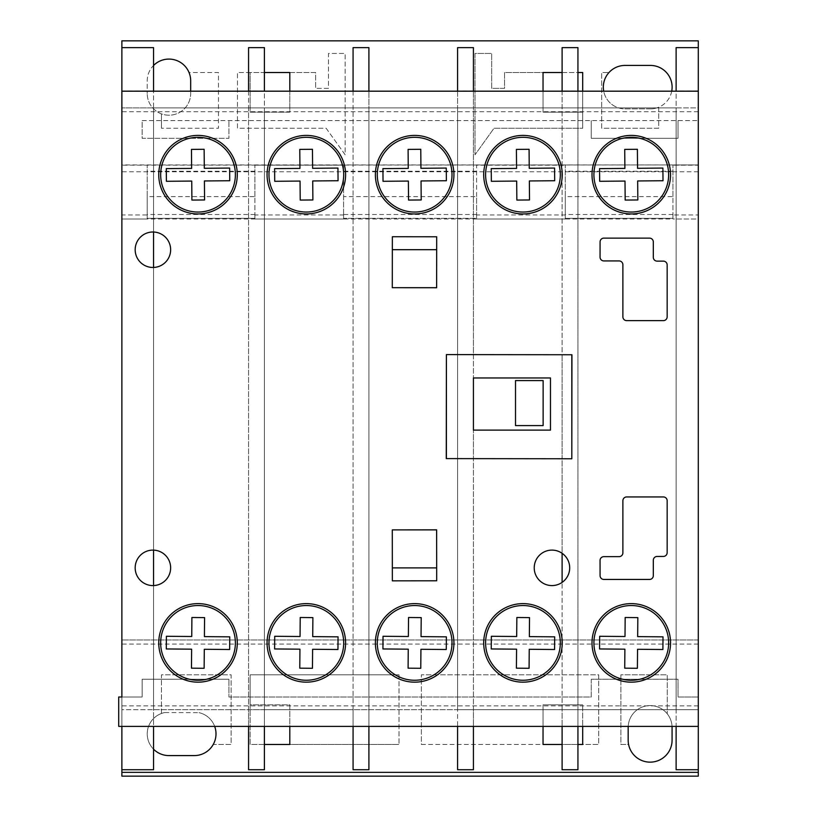 <?xml version="1.0" encoding="UTF-8"?>
<svg xmlns="http://www.w3.org/2000/svg" width="817" height="817" viewBox="0 0 817 817"><rect width="100%" height="100%" fill="white"/><g stroke="black" fill="none" stroke-linecap="round" stroke-linejoin="round"><path stroke-width="0.61" stroke-dasharray="4.08 3.06" d="M198.02 213.952A39.267 39.267 0 0 1 158.743 174.675A39.267 39.267 0 0 1 198.02 135.408A39.267 39.267 0 0 1 237.287 174.675A39.267 39.267 0 0 1 198.02 213.952M306.334 682.164A39.267 39.267 0 0 1 267.067 642.897A39.267 39.267 0 0 1 306.334 603.62A39.267 39.267 0 0 1 345.601 642.897A39.267 39.267 0 0 1 306.334 682.164M414.648 213.952A39.267 39.267 0 0 1 375.381 174.675A39.267 39.267 0 0 1 414.648 135.408A39.267 39.267 0 0 1 453.925 174.675A39.267 39.267 0 0 1 414.648 213.952M522.962 213.952A39.267 39.267 0 0 1 483.695 174.675A39.267 39.267 0 0 1 522.962 135.408A39.267 39.267 0 0 1 562.239 174.675A39.267 39.267 0 0 1 522.962 213.952M631.275 682.164A39.267 39.267 0 0 1 592.008 642.897A39.267 39.267 0 0 1 631.275 603.62A39.267 39.267 0 0 1 670.553 642.897A39.267 39.267 0 0 1 631.275 682.164M631.275 213.952A39.267 39.267 0 0 1 592.008 174.675A39.267 39.267 0 0 1 631.275 135.408A39.267 39.267 0 0 1 670.553 174.675A39.267 39.267 0 0 1 631.275 213.952M306.334 213.952A39.267 39.267 0 0 1 267.067 174.675A39.267 39.267 0 0 1 306.334 135.408A39.267 39.267 0 0 1 345.601 174.675A39.267 39.267 0 0 1 306.334 213.952M551.965 585.585A17.739 17.739 0 0 1 534.226 567.846A17.739 17.739 0 0 1 551.965 550.107A17.739 17.739 0 0 1 569.694 567.846A17.739 17.739 0 0 1 551.965 585.585M153.545 550.117A17.739 17.739 0 0 0 135.173 567.846A17.739 17.739 0 0 0 152.902 585.585A17.739 17.739 0 0 1 135.173 567.846A17.739 17.739 0 0 1 153.545 550.117A17.739 17.739 0 0 1 170.641 567.846A17.739 17.739 0 0 1 153.545 585.564L153.545 709.667L676.119 709.667L676.119 107.915L153.545 107.915L153.545 232.008A17.739 17.739 0 0 1 170.641 249.726A17.739 17.739 0 0 1 153.545 267.455L153.545 709.667L676.119 709.667L676.119 107.915L153.545 107.915L153.545 232.008A17.739 17.739 0 0 0 152.902 231.997A17.739 17.739 0 0 1 153.545 232.008A17.739 17.739 0 0 0 135.173 249.726A17.739 17.739 0 0 0 152.902 267.465A17.739 17.739 0 0 1 135.173 249.726A17.739 17.739 0 0 1 152.902 231.997A17.739 17.739 0 0 0 135.173 249.726A17.739 17.739 0 0 0 153.545 267.455L153.545 585.564A17.739 17.739 0 0 1 152.902 585.585A17.739 17.739 0 0 0 153.545 585.564L153.545 726.384L121.876 726.384L121.876 91.187L121.876 696.993L118.71 696.993L118.71 726.384L698.29 726.384L698.29 91.187L121.876 91.187L153.545 91.187L153.545 267.455A17.739 17.739 0 0 1 152.902 267.465A17.739 17.739 0 0 0 153.545 267.455L153.545 550.117A17.739 17.739 0 0 0 135.173 567.846A17.739 17.739 0 0 0 153.545 585.564M522.962 682.164A39.267 39.267 0 0 1 483.695 642.897A39.267 39.267 0 0 1 522.962 603.62A39.267 39.267 0 0 1 562.239 642.897A39.267 39.267 0 0 1 522.962 682.164M414.648 682.164A39.267 39.267 0 0 1 375.381 642.897A39.267 39.267 0 0 1 414.648 603.62A39.267 39.267 0 0 1 453.925 642.897A39.267 39.267 0 0 1 414.648 682.164M198.02 682.164A39.267 39.267 0 0 1 158.743 642.897A39.267 39.267 0 0 1 198.02 603.62A39.267 39.267 0 0 1 237.287 642.897A39.267 39.267 0 0 1 198.02 682.164M663.363 320.632L626.69 320.632A3.799 3.799 0 0 1 622.881 316.833L622.881 264.728A3.799 3.799 0 0 0 619.082 260.929L603.855 260.929A3.799 3.799 0 0 1 600.056 257.12L600.076 241.924A3.799 3.799 0 0 1 603.875 238.125L649.515 238.125A3.799 3.799 0 0 1 653.314 241.924L653.314 257.324A3.799 3.799 0 0 0 657.113 261.134L663.363 261.134A3.799 3.799 0 0 1 667.162 264.933L667.162 316.833A3.799 3.799 0 0 1 663.363 320.632M436.697 580.795L392.354 580.846L392.293 529.886L436.635 529.824L436.697 580.795M392.354 236.726L436.697 236.777L436.635 287.747L392.293 287.686L392.354 236.726M571.941 354.752L571.808 458.766L446.266 458.603L446.399 354.598L571.941 354.752L571.808 458.766L571.941 354.752M653.314 560.248L653.314 575.648A3.799 3.799 0 0 1 649.515 579.447L603.875 579.447A3.799 3.799 0 0 1 600.076 575.648L600.056 560.452A3.799 3.799 0 0 1 603.855 556.643L619.082 556.643A3.799 3.799 0 0 0 622.881 552.843L622.881 500.739A3.799 3.799 0 0 1 626.69 496.94L663.363 496.94A3.799 3.799 0 0 1 667.162 500.739L667.162 552.639A3.799 3.799 0 0 1 663.363 556.438L657.113 556.448A3.799 3.799 0 0 0 653.314 560.248M198.02 212.042A37.357 37.357 0 0 0 235.378 174.675A37.357 37.357 0 0 0 198.02 137.317A37.357 37.357 0 0 0 160.663 174.675A37.357 37.357 0 0 0 198.02 212.042M229.74 180.741L229.638 168.067L204.301 168.292L204.127 149.286L191.464 149.399L191.627 168.404L166.29 168.619L166.402 181.292L191.74 181.068L191.903 200.073L204.577 199.961L204.413 180.955L229.74 180.741M414.648 212.042A37.357 37.357 0 0 0 452.005 174.675A37.357 37.357 0 0 0 414.648 137.317A37.357 37.357 0 0 0 377.291 174.675A37.357 37.357 0 0 0 414.648 212.042M446.378 180.741L446.266 168.067L420.929 168.292L420.765 149.286L408.091 149.399L408.255 168.404L382.928 168.619L383.03 181.292L408.367 181.068L408.541 200.073L421.204 199.961L421.041 180.955L446.378 180.741M522.962 212.042A37.357 37.357 0 0 0 560.319 174.675A37.357 37.357 0 0 0 522.962 137.317A37.357 37.357 0 0 0 485.604 174.675A37.357 37.357 0 0 0 522.962 212.042M516.855 200.073L529.518 199.961L529.355 180.955L554.692 180.741L554.58 168.067L529.242 168.292L529.079 149.286L516.405 149.399L516.579 168.404L491.242 168.619L491.354 181.292L516.681 181.068L516.855 200.073M631.275 212.042A37.357 37.357 0 0 0 668.643 174.675A37.357 37.357 0 0 0 631.275 137.317A37.357 37.357 0 0 0 593.918 174.675A37.357 37.357 0 0 0 631.275 212.042M624.893 168.404L599.555 168.619L599.668 181.292L625.005 181.068L625.168 200.073L637.832 199.961L637.668 180.955L663.006 180.741L662.893 168.067L637.556 168.292L637.393 149.286L624.719 149.399L624.893 168.404M306.334 212.042A37.357 37.357 0 0 0 343.691 174.675A37.357 37.357 0 0 0 306.334 137.317A37.357 37.357 0 0 0 268.977 174.675A37.357 37.357 0 0 0 306.334 212.042M338.064 180.741L337.952 168.067L312.615 168.292L312.451 149.286L299.778 149.399L299.941 168.404L274.614 168.619L274.716 181.292L300.053 181.068L300.217 200.073L312.891 199.961L312.727 180.955L338.064 180.741M306.334 680.255A37.357 37.357 0 0 0 343.691 642.897A37.357 37.357 0 0 0 306.334 605.54A37.357 37.357 0 0 0 268.977 642.897A37.357 37.357 0 0 0 306.334 680.255M274.614 648.953L299.941 649.178L299.778 668.173L312.451 668.286L312.615 649.28L337.952 649.505L338.064 636.841L312.727 636.617L312.891 617.611L300.217 617.499L300.053 636.504L274.716 636.28L274.614 648.953M631.275 680.255A37.357 37.357 0 0 0 668.643 642.897A37.357 37.357 0 0 0 631.275 605.54A37.357 37.357 0 0 0 593.918 642.897A37.357 37.357 0 0 0 631.275 680.255M637.556 649.28L662.893 649.505L663.006 636.841L637.668 636.617L637.832 617.611L625.168 617.499L625.005 636.504L599.668 636.28L599.555 648.953L624.893 649.178L624.719 668.173L637.393 668.286L637.556 649.28M522.962 680.255A37.357 37.357 0 0 0 560.319 642.897A37.357 37.357 0 0 0 522.962 605.54A37.357 37.357 0 0 0 485.604 642.897A37.357 37.357 0 0 0 522.962 680.255M491.242 648.953L516.579 649.178L516.405 668.173L529.079 668.286L529.242 649.28L554.58 649.505L554.692 636.841L529.355 636.617L529.518 617.611L516.855 617.499L516.681 636.504L491.354 636.28L491.242 648.953M414.648 680.255A37.357 37.357 0 0 0 452.005 642.897A37.357 37.357 0 0 0 414.648 605.54A37.357 37.357 0 0 0 377.291 642.897A37.357 37.357 0 0 0 414.648 680.255M420.929 649.28L446.266 649.505L446.378 636.841L421.041 636.617L421.204 617.611L408.541 617.499L408.367 636.504L383.03 636.28L382.928 648.953L408.255 649.178L408.091 668.173L420.765 668.286L420.929 649.28M198.02 680.255A37.357 37.357 0 0 0 235.378 642.897A37.357 37.357 0 0 0 198.02 605.54A37.357 37.357 0 0 0 160.663 642.897A37.357 37.357 0 0 0 198.02 680.255M191.627 649.178L191.464 668.173L204.127 668.286L204.301 649.28L229.638 649.505L229.74 636.841L204.413 636.617L204.577 617.611L191.903 617.499L191.74 636.504L166.402 636.28L166.29 648.953L191.627 649.178M543.131 380.579L543.131 425.606L515.517 425.606L515.517 380.579L543.131 380.579M436.635 529.886L436.676 567.886L392.293 567.886L392.293 529.886L436.676 529.886L436.676 567.886M392.344 567.886L392.293 529.886M190.678 91.187L190.678 93.485A21.732 21.732 0 0 1 168.945 115.207A21.732 21.732 0 0 1 147.213 93.485A21.732 21.732 0 0 0 161.47 113.88L161.47 128.259L161.47 113.88A21.732 21.732 0 0 0 190.678 93.485L190.678 80.812A21.732 21.732 0 0 0 189.023 72.519L218.476 72.519L218.476 128.259L161.47 128.259L218.476 128.259L218.476 72.519L189.023 72.519A21.732 21.732 0 0 0 147.213 80.812L147.213 93.485L147.213 80.812A21.732 21.732 0 0 1 153.545 65.483M650.128 762.149A21.947 21.947 0 0 0 672.074 740.202L672.074 727.538A21.947 21.947 0 0 0 642.846 706.828A21.947 21.947 0 0 0 628.171 727.538L628.171 740.202A21.947 21.947 0 0 0 628.6 744.481L620.879 744.481L620.879 674.801L667.244 674.801L667.244 713.803L667.244 674.801L620.879 674.801L620.879 744.481L628.6 744.481A21.947 21.947 0 0 0 650.128 762.149M671.737 91.187A21.732 21.732 0 0 1 650.383 108.875L625.046 108.875A21.732 21.732 0 0 1 603.702 91.187M650.383 108.875L625.046 108.875A21.732 21.732 0 0 1 608.982 72.519A21.732 21.732 0 0 1 625.046 65.421L650.383 65.421A21.732 21.732 0 0 1 658.706 107.221L658.706 128.259L601.69 128.259L601.69 72.519L608.982 72.519L601.69 72.519L601.69 128.259L658.706 128.259L658.706 107.221A21.732 21.732 0 0 1 650.383 108.875M672.953 196.591L672.953 165.177L672.953 218.323L672.953 196.591L565.272 196.591L565.272 218.323L565.272 165.177L565.272 196.591M672.953 171.253L565.272 171.253M672.953 218.323L565.272 218.323L672.953 218.323M254.894 196.591L254.894 165.177L254.894 218.323L254.894 196.591L147.213 196.591L147.213 218.323L147.213 165.177L147.213 196.591M254.894 171.253L147.213 171.253M254.894 218.323L147.213 218.323L254.894 218.323M289.8 91.187L289.8 112.174L250.145 112.174L250.145 72.519L237.471 72.519L237.471 128.259L326.157 128.259L345.162 154.791L345.162 53.442L328.495 53.442L328.495 88.359L315.638 88.359L328.495 88.359L328.495 53.442L345.162 53.442L345.162 154.791L326.157 128.259L237.471 128.259L237.471 72.519L315.638 72.519L315.638 88.359L315.638 72.519L289.8 72.519L289.8 112.174L250.145 112.174L250.145 72.519L264.402 72.519M264.402 744.481L250.145 744.481L250.145 674.801L399.002 674.801L250.145 674.801L250.145 704.826L289.8 704.826L289.8 744.481L399.002 744.481L250.145 744.481L250.145 704.826L289.8 704.826L289.8 726.384M248.562 90.973L248.562 107.915L153.545 107.915L153.545 709.667L121.876 709.667L121.876 696.993L142.148 696.993L142.148 679.254L228.923 679.254L142.148 679.254L142.148 696.993L121.876 696.993L121.876 769.726L153.545 769.726L153.545 709.667L248.562 709.667L248.562 107.915L264.402 107.915L264.402 47.631L248.562 47.631L248.562 90.973L264.402 90.973M577.936 726.17L577.936 769.726L562.106 769.726L562.106 726.17L577.936 726.17L577.936 709.667L676.119 709.667L676.119 107.915L698.29 107.915L698.29 769.726L698.29 47.631L698.29 120.579L698.29 107.915L121.876 107.915L153.545 107.915L153.545 709.667L153.545 47.631L121.876 47.631L121.876 709.667L698.29 709.667L676.119 709.667L676.119 107.915L577.936 107.915L577.936 47.631L562.106 47.631L562.106 90.973L577.936 90.973M153.545 267.455L153.545 232.008M571.808 458.766L562.106 458.745L562.106 354.598L457.591 354.609L473.421 354.629L473.421 91.187L457.591 91.187L457.591 726.384L473.421 726.384L473.421 458.643L562.106 458.766L562.106 553.293A17.739 17.739 0 0 1 562.106 582.388L562.106 639.68A39.267 39.267 0 0 1 562.106 646.104L562.106 726.384L577.936 726.384L577.936 91.187L562.106 91.187L562.106 171.468A39.267 39.267 0 0 1 562.106 177.892L562.106 354.741L571.808 354.752M562.106 90.973L562.106 107.915L577.936 107.915L577.936 709.667L562.106 709.667L562.106 107.915L473.421 107.915L473.421 47.631L457.591 47.631L457.591 90.973L473.421 90.973M473.421 726.17L473.421 769.726L457.591 769.726L457.591 726.17L473.421 726.17L473.421 709.667L562.106 709.667L562.106 726.17M562.106 458.766L473.421 458.766L473.421 430.11L473.421 709.667L457.591 709.667L457.591 107.915L368.906 107.915L368.906 47.631L353.077 47.631L353.077 90.973L368.906 90.973M368.906 726.17L368.906 769.726L353.077 769.726L353.077 726.17L368.906 726.17L368.906 709.667L457.591 709.667L457.591 726.17M353.077 90.973L353.077 107.915L368.906 107.915L368.906 709.667L353.077 709.667L353.077 107.915L264.402 107.915L264.402 709.667L353.077 709.667L353.077 726.17M264.402 709.667L248.562 709.667L248.562 726.17L264.402 726.17L264.402 709.667M457.591 90.973L457.591 107.915L473.421 107.915L473.421 377.965L473.421 354.598L562.106 354.741M121.876 769.726L121.876 47.631M153.545 726.17L121.876 726.17M153.545 90.973L121.876 90.973M698.29 769.726L676.119 769.726L676.119 47.631L698.29 47.631M698.29 726.384L676.119 726.384L676.119 91.187L698.29 91.187L698.29 726.384M698.29 726.17L676.119 726.17M698.29 90.973L676.119 90.973M562.106 177.892A39.267 39.267 0 0 0 562.106 171.468M562.106 582.388A17.739 17.739 0 0 0 562.106 553.293M562.106 646.104A39.267 39.267 0 0 0 562.106 639.68M582.695 91.187L582.695 128.259L494.009 128.259L475.014 154.791L475.014 53.442L491.671 53.442L491.671 88.359L504.528 88.359L504.528 72.519L543.039 72.519L543.039 112.174L543.039 91.187M582.695 128.259L582.695 72.519L504.528 72.519L504.528 88.359L491.671 88.359L491.671 53.442L475.014 53.442L475.014 154.791L494.009 128.259L582.695 128.259M698.29 644.062L121.876 644.062L121.876 776.15L698.29 776.15L698.29 219.017L672.953 219.017L672.953 214.942L698.29 214.942L698.29 164.922L672.953 165.177L698.29 165.177L698.29 40.85L121.876 40.85L121.876 165.177L698.29 164.922L121.876 164.922L121.876 214.942L147.213 214.942L147.213 219.017L147.213 214.942M476.597 196.591L476.597 165.177L565.272 165.177L476.597 165.177L476.597 218.323L343.579 218.323L343.579 165.177L343.579 218.323L476.597 218.323L476.597 196.591L343.579 196.591M254.894 165.177L343.579 165.177L254.894 165.177M562.106 72.519L577.936 72.519M582.695 112.174L543.039 112.174L582.695 112.174M142.148 120.579L698.29 120.579L142.148 120.579L142.148 138.318L228.923 138.318L228.923 120.579L228.923 138.318L142.148 138.318L142.148 120.579M591.242 138.318L591.242 120.579L591.242 138.318L678.018 138.318L678.018 120.579L678.018 138.318L591.242 138.318M153.545 749.199A21.732 21.732 0 0 1 164.758 712.547A21.732 21.732 0 0 0 161.47 713.466L161.47 674.801L231.14 674.801L231.14 744.481L213.247 744.481A21.732 21.732 0 0 0 198.991 712.659A21.732 21.732 0 0 1 214.677 726.384M161.47 713.466A21.732 21.732 0 0 0 168.945 755.592L194.283 755.592A21.732 21.732 0 0 0 213.247 744.481L231.14 744.481L231.14 674.801L161.47 674.801L161.47 713.466M399.002 674.801L399.002 744.481L399.002 674.801M543.039 726.384L543.039 704.826L543.039 744.481L421.358 744.481L421.358 674.801L598.708 674.801L598.708 744.481L582.695 744.481L582.695 704.826L582.695 726.384M421.358 744.481L598.708 744.481L598.708 674.801L421.358 674.801L421.358 744.481M628.202 726.384A21.947 21.947 0 0 1 650.128 705.582A21.947 21.947 0 0 1 672.044 726.384M164.758 712.547L198.991 712.659L164.758 712.547M698.29 696.993L678.018 696.993L678.018 679.254L591.242 679.254L678.018 679.254L678.018 696.993L698.29 696.993M591.242 679.254L591.242 696.993L228.923 696.993L228.923 679.254L228.923 696.993L591.242 696.993L591.242 679.254M577.936 744.481L562.106 744.481M543.039 704.826L582.695 704.826L543.039 704.826M121.876 644.062L121.876 219.017L147.213 219.017L121.876 219.017L121.876 214.942M698.29 639.987L121.876 639.987L698.29 639.987M672.953 214.942L672.953 219.017L147.213 219.017M565.272 219.017L565.272 214.942L565.272 219.017L476.597 219.017L476.597 214.942L565.272 214.942M476.597 214.942L476.597 219.017M343.579 219.017L343.579 214.942L343.579 219.017L254.894 219.017L254.894 214.942L343.579 214.942M254.894 214.942L254.894 219.017M698.29 171.764L121.876 171.764M476.597 171.253L343.579 171.253M698.29 214.942L698.29 219.017L672.953 219.017M457.591 458.623L473.421 458.643L457.591 458.623M353.077 91.187L353.077 726.384L368.906 726.384L368.906 91.187L353.077 91.187M264.402 726.17L264.402 769.726L248.562 769.726L248.562 726.17M248.562 91.187L248.562 726.384L264.402 726.384L264.402 91.187L248.562 91.187M446.399 354.598L457.591 354.598L446.399 354.598L446.399 458.766L457.591 458.766L446.399 458.603M473.421 430.11L550.474 430.11L550.474 377.965L473.421 377.965M392.293 287.686L392.293 249.685L436.676 249.685L436.676 287.686L392.293 287.686L392.344 249.685M436.676 249.685L436.635 287.686M672.953 214.514L565.272 214.514M254.894 214.514L147.213 214.514M476.597 214.514L343.579 214.514M698.29 111.715L121.876 111.715M698.29 705.857L121.876 705.857"/><path stroke-width="1.23" d="M198.02 135.408A39.267 39.267 0 0 0 158.743 174.675A39.267 39.267 0 0 0 198.02 213.952A39.267 39.267 0 0 0 237.287 174.675A39.267 39.267 0 0 0 198.02 135.408M306.334 603.62A39.267 39.267 0 0 0 267.067 642.897A39.267 39.267 0 0 0 306.334 682.164A39.267 39.267 0 0 0 345.601 642.897A39.267 39.267 0 0 0 306.334 603.62M414.648 135.408A39.267 39.267 0 0 0 375.381 174.675A39.267 39.267 0 0 0 414.648 213.952A39.267 39.267 0 0 0 453.925 174.675A39.267 39.267 0 0 0 414.648 135.408M522.962 135.408A39.267 39.267 0 0 0 483.695 174.675A39.267 39.267 0 0 0 522.962 213.952A39.267 39.267 0 0 0 562.239 174.675A39.267 39.267 0 0 0 522.962 135.408M631.275 603.62A39.267 39.267 0 0 0 592.008 642.897A39.267 39.267 0 0 0 631.275 682.164A39.267 39.267 0 0 0 670.553 642.897A39.267 39.267 0 0 0 631.275 603.62M631.275 135.408A39.267 39.267 0 0 0 592.008 174.675A39.267 39.267 0 0 0 631.275 213.952A39.267 39.267 0 0 0 670.553 174.675A39.267 39.267 0 0 0 631.275 135.408M306.334 135.408A39.267 39.267 0 0 0 267.067 174.675A39.267 39.267 0 0 0 306.334 213.952A39.267 39.267 0 0 0 345.601 174.675A39.267 39.267 0 0 0 306.334 135.408M551.965 550.107A17.739 17.739 0 0 0 534.226 567.846A17.739 17.739 0 0 0 551.965 585.585A17.739 17.739 0 0 0 569.694 567.846A17.739 17.739 0 0 0 551.965 550.107M152.902 550.107A17.739 17.739 0 0 0 135.173 567.846A17.739 17.739 0 0 0 152.902 585.585A17.739 17.739 0 0 0 170.641 567.846A17.739 17.739 0 0 0 152.902 550.107M522.962 603.62A39.267 39.267 0 0 0 483.695 642.897A39.267 39.267 0 0 0 522.962 682.164A39.267 39.267 0 0 0 562.239 642.897A39.267 39.267 0 0 0 522.962 603.62M414.648 603.62A39.267 39.267 0 0 0 375.381 642.897A39.267 39.267 0 0 0 414.648 682.164A39.267 39.267 0 0 0 453.925 642.897A39.267 39.267 0 0 0 414.648 603.62M198.02 603.62A39.267 39.267 0 0 0 158.743 642.897A39.267 39.267 0 0 0 198.02 682.164A39.267 39.267 0 0 0 237.287 642.897A39.267 39.267 0 0 0 198.02 603.62M152.902 231.997A17.739 17.739 0 0 0 135.173 249.726A17.739 17.739 0 0 0 152.902 267.465A17.739 17.739 0 0 0 170.641 249.726A17.739 17.739 0 0 0 152.902 231.997M121.876 696.993L118.71 696.993L118.71 726.384L698.29 726.384L698.29 91.187L121.876 91.187L121.876 696.993M663.363 320.632A3.799 3.799 0 0 0 667.162 316.833L667.162 264.933A3.799 3.799 0 0 0 663.363 261.134L657.113 261.134A3.799 3.799 0 0 1 653.314 257.324L653.314 241.924A3.799 3.799 0 0 0 649.515 238.125L603.875 238.125A3.799 3.799 0 0 0 600.076 241.924L600.056 257.12A3.799 3.799 0 0 0 603.855 260.929L619.082 260.929A3.799 3.799 0 0 1 622.881 264.728L622.881 316.833A3.799 3.799 0 0 0 626.69 320.632L663.363 320.632M436.697 580.795L436.635 529.824L392.293 529.886L392.354 580.846L436.697 580.795M392.354 236.726L392.293 287.686L436.635 287.747L436.697 236.777L392.354 236.726M562.106 458.745L571.808 458.766L571.941 354.752L446.399 354.598L446.266 458.603L571.808 458.766L571.941 354.752L562.106 354.741M653.314 560.248A3.799 3.799 0 0 1 657.113 556.448L663.363 556.438A3.799 3.799 0 0 0 667.162 552.639L667.162 500.739A3.799 3.799 0 0 0 663.363 496.94L626.69 496.94A3.799 3.799 0 0 0 622.881 500.739L622.881 552.843A3.799 3.799 0 0 1 619.082 556.643L603.855 556.643A3.799 3.799 0 0 0 600.056 560.452L600.076 575.648A3.799 3.799 0 0 0 603.875 579.447L649.515 579.447A3.799 3.799 0 0 0 653.314 575.648L653.314 560.248M198.02 212.042A37.357 37.357 0 0 0 235.378 174.675A37.357 37.357 0 0 0 198.02 137.317A37.357 37.357 0 0 0 160.663 174.675A37.357 37.357 0 0 0 198.02 212.042M229.74 180.741L229.638 168.067L204.301 168.292L204.127 149.286L191.464 149.399L191.627 168.404L166.29 168.619L166.402 181.292L191.74 181.068L191.903 200.073L204.577 199.961L204.413 180.955L229.74 180.741M414.648 212.042A37.357 37.357 0 0 0 452.005 174.675A37.357 37.357 0 0 0 414.648 137.317A37.357 37.357 0 0 0 377.291 174.675A37.357 37.357 0 0 0 414.648 212.042M446.378 180.741L446.266 168.067L420.929 168.292L420.765 149.286L408.091 149.399L408.255 168.404L382.928 168.619L383.03 181.292L408.367 181.068L408.541 200.073L421.204 199.961L421.041 180.955L446.378 180.741M522.962 212.042A37.357 37.357 0 0 0 560.319 174.675A37.357 37.357 0 0 0 522.962 137.317A37.357 37.357 0 0 0 485.604 174.675A37.357 37.357 0 0 0 522.962 212.042M516.855 200.073L529.518 199.961L529.355 180.955L554.692 180.741L554.58 168.067L529.242 168.292L529.079 149.286L516.405 149.399L516.579 168.404L491.242 168.619L491.354 181.292L516.681 181.068L516.855 200.073M631.275 212.042A37.357 37.357 0 0 0 668.643 174.675A37.357 37.357 0 0 0 631.275 137.317A37.357 37.357 0 0 0 593.918 174.675A37.357 37.357 0 0 0 631.275 212.042M624.893 168.404L599.555 168.619L599.668 181.292L625.005 181.068L625.168 200.073L637.832 199.961L637.668 180.955L663.006 180.741L662.893 168.067L637.556 168.292L637.393 149.286L624.719 149.399L624.893 168.404M306.334 212.042A37.357 37.357 0 0 0 343.691 174.675A37.357 37.357 0 0 0 306.334 137.317A37.357 37.357 0 0 0 268.977 174.675A37.357 37.357 0 0 0 306.334 212.042M338.064 180.741L337.952 168.067L312.615 168.292L312.451 149.286L299.778 149.399L299.941 168.404L274.614 168.619L274.716 181.292L300.053 181.068L300.217 200.073L312.891 199.961L312.727 180.955L338.064 180.741M306.334 680.255A37.357 37.357 0 0 0 343.691 642.897A37.357 37.357 0 0 0 306.334 605.54A37.357 37.357 0 0 0 268.977 642.897A37.357 37.357 0 0 0 306.334 680.255M299.941 649.178L299.778 668.173L312.451 668.286L312.615 649.28L337.952 649.505L338.064 636.841L312.727 636.617L312.891 617.611L300.217 617.499L300.053 636.504L274.716 636.28L274.614 648.953L299.941 649.178M631.275 680.255A37.357 37.357 0 0 0 668.643 642.897A37.357 37.357 0 0 0 631.275 605.54A37.357 37.357 0 0 0 593.918 642.897A37.357 37.357 0 0 0 631.275 680.255M662.893 649.505L663.006 636.841L637.668 636.617L637.832 617.611L625.168 617.499L625.005 636.504L599.668 636.28L599.555 648.953L624.893 649.178L624.719 668.173L637.393 668.286L637.556 649.28L662.893 649.505M522.962 680.255A37.357 37.357 0 0 0 560.319 642.897A37.357 37.357 0 0 0 522.962 605.54A37.357 37.357 0 0 0 485.604 642.897A37.357 37.357 0 0 0 522.962 680.255M516.579 649.178L516.405 668.173L529.079 668.286L529.242 649.28L554.58 649.505L554.692 636.841L529.355 636.617L529.518 617.611L516.855 617.499L516.681 636.504L491.354 636.28L491.242 648.953L516.579 649.178M414.648 680.255A37.357 37.357 0 0 0 452.005 642.897A37.357 37.357 0 0 0 414.648 605.54A37.357 37.357 0 0 0 377.291 642.897A37.357 37.357 0 0 0 414.648 680.255M446.266 649.505L446.378 636.841L421.041 636.617L421.204 617.611L408.541 617.499L408.367 636.504L383.03 636.28L382.928 648.953L408.255 649.178L408.091 668.173L420.765 668.286L420.929 649.28L446.266 649.505M198.02 680.255A37.357 37.357 0 0 0 235.378 642.897A37.357 37.357 0 0 0 198.02 605.54A37.357 37.357 0 0 0 160.663 642.897A37.357 37.357 0 0 0 198.02 680.255M191.464 668.173L204.127 668.286L204.301 649.28L229.638 649.505L229.74 636.841L204.413 636.617L204.577 617.611L191.903 617.499L191.74 636.504L166.402 636.28L166.29 648.953L191.627 649.178L191.464 668.173M543.131 380.579L543.131 425.606L515.517 425.606L515.517 380.579L543.131 380.579M392.293 529.886L436.635 529.886M436.676 567.886L392.344 567.886M672.044 726.384A21.947 21.947 0 0 1 672.074 727.538L672.074 740.202A21.947 21.947 0 0 1 650.128 762.149A21.947 21.947 0 0 1 628.171 740.202L628.171 727.538A21.947 21.947 0 0 1 628.202 726.384M264.402 72.519L289.8 72.519L289.8 91.187M289.8 726.384L289.8 744.481L264.402 744.481M153.545 65.483A21.732 21.732 0 0 1 190.678 80.812L190.678 91.187M153.545 232.008L153.545 267.455M153.545 550.117L153.545 585.564M153.545 726.384L153.545 769.726L121.876 769.726L121.876 776.15L698.29 776.15L698.29 772.351L121.876 772.351M676.119 91.187L676.119 47.631L698.29 47.631L698.29 40.85L121.876 40.85L121.876 47.631L153.545 47.631L153.545 91.187M473.421 430.11L473.421 377.965L473.421 430.11L550.474 430.11L550.474 377.965L473.421 377.965M121.876 726.384L121.876 769.726M121.876 47.631L121.876 91.187M676.119 726.384L676.119 769.726L698.29 769.726L698.29 772.351M698.29 726.384L698.29 769.726M698.29 47.631L698.29 91.187M562.106 171.468L562.106 177.892M577.936 91.187L577.936 47.631L562.106 47.631L562.106 91.187M562.106 726.384L562.106 769.726L577.936 769.726L577.936 726.384M562.106 639.68L562.106 646.104M562.106 553.293L562.106 582.388M543.039 91.187L543.039 72.519L562.106 72.519M577.936 72.519L582.695 72.519L582.695 91.187M603.702 91.187A21.732 21.732 0 0 1 625.046 65.421L650.383 65.421A21.732 21.732 0 0 1 671.737 91.187M214.677 726.384A21.732 21.732 0 0 1 194.283 755.592L168.945 755.592A21.732 21.732 0 0 1 153.545 749.199M582.695 726.384L582.695 744.481L577.936 744.481M562.106 744.481L543.039 744.481L543.039 726.384M473.421 91.187L473.421 47.631L457.591 47.631L457.591 91.187M457.591 726.384L457.591 769.726L473.421 769.726L473.421 726.384M353.077 726.384L353.077 769.726L368.906 769.726L368.906 726.384M368.906 91.187L368.906 47.631L353.077 47.631L353.077 91.187M248.562 726.384L248.562 769.726L264.402 769.726L264.402 726.384M264.402 91.187L264.402 47.631L248.562 47.631L248.562 91.187M571.808 458.766L571.808 354.752M446.399 354.598L446.399 458.603M392.344 249.685L436.676 249.685M436.635 287.686L392.293 287.686"/></g></svg>
